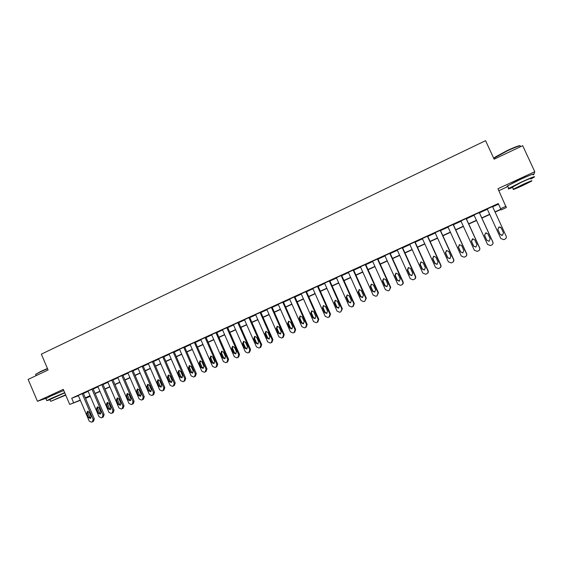 <?xml version="1.0" encoding="UTF-8"?>
<svg xmlns="http://www.w3.org/2000/svg" width="563" height="563" viewBox="0 0 563 563"><rect width="100%" height="100%" fill="white"/><g stroke="black" fill="none" stroke-linecap="round" stroke-linejoin="round"><path stroke-width="0.84" d="M63.57 390.553L49.783 396.465M528.361 175.874L520.099 179.217L511.711 183.587M90.298 396.303L85.527 398.365M498.86 190.702L507.932 186.522M533.147 174.903L533.745 174.629L534.787 171.708L497.945 188.718L506.32 207.564L501.169 209.908L500.964 209.436L501.169 209.908M534.787 171.708L522.696 145.683L494.131 159.188L485.573 140.673L41.338 354.162L48.087 369.997L28.15 379.42L37.447 401.292L46.37 398.168M492.681 206.818L498.529 204.151L498.269 203.553L71.698 398.217L78.384 395.74M83.43 393.481L88.159 391.32M93.198 389.019L97.997 386.83M103.05 384.529L107.92 382.305M112.98 380.004L117.92 377.745M122.987 375.437L128.005 373.149M133.079 370.834L138.167 368.512M143.255 366.196L148.414 363.839M153.509 361.516L158.752 359.124M163.854 356.794L169.167 354.373M174.284 352.044L179.674 349.581M184.798 347.244L190.266 344.746M195.396 342.41L200.949 339.876M206.093 337.533L211.723 334.964M216.875 332.613L222.589 330.009M227.748 327.652L233.546 325.006M238.712 322.655L244.602 319.967M249.775 317.609L255.743 314.886M260.929 312.521L266.989 309.756M272.182 307.391L278.326 304.583M283.527 302.211L289.769 299.368M294.977 296.99L301.304 294.104M306.525 291.725L312.944 288.798M318.172 286.412L324.689 283.442M329.918 281.05L336.533 278.038M341.776 275.645L348.49 272.583M353.74 270.191L360.545 267.087M365.802 264.687L372.713 261.535M377.977 259.135L384.993 255.933M390.265 253.533L397.379 250.289M402.665 247.875L409.878 244.581M415.17 242.167L422.496 238.832M427.796 236.411L435.227 233.026M440.533 230.605L448.078 227.163M453.391 224.743L461.041 221.245M466.368 218.824L474.13 215.277M479.458 212.849L487.34 209.253M492.541 206.515L487.206 208.95M479.324 212.547L473.997 214.975M466.227 218.521L460.907 220.949M453.25 224.44L447.937 226.861M440.4 230.302L435.093 232.723M427.662 236.115L422.363 238.536M415.037 241.879L409.744 244.286M402.531 247.579L397.246 249.993M390.131 253.237L384.86 255.644M377.85 258.839L372.579 261.246M365.676 264.399L360.419 266.799M353.606 269.902L348.356 272.295M336.364 277.658L349.004 305.857L351.72 306.99L353.24 306.314L354.282 303.52L341.607 275.265L336.407 277.749M341.607 275.265L342.121 275.138L341.65 275.356M329.791 280.768L324.555 283.147M318.046 286.124L312.81 288.495M306.392 291.444L301.17 293.802M294.85 296.708L289.628 299.059M283.4 301.93L278.192 304.273M272.056 307.109L266.848 309.446M260.803 312.24L255.609 314.569M249.648 317.328L244.462 319.657M238.592 322.374L233.406 324.696M227.628 327.377L222.448 329.693M216.755 332.339L211.582 334.647M205.974 337.258L200.815 339.559M195.277 342.135L190.132 344.429M184.678 346.97L179.534 349.264M174.164 351.769L169.027 354.057M163.734 356.527L158.611 358.807M153.396 361.242L148.28 363.515M143.136 365.922L138.026 368.195M132.967 370.567L127.864 372.826M122.875 375.169L117.78 377.428M112.867 379.736L107.779 381.988M102.938 384.269L97.455 386.661L97.863 386.514L108.962 412.362L111.284 413.46L112.114 413.094L112.945 410.596L101.804 384.677M93.085 388.759L88.025 391.004M83.317 393.213L77.863 395.606L78.264 395.451L89.236 421.11L91.53 422.208L92.346 421.849L93.155 419.372L82.149 393.65M80.354 400.349L69.706 404.424L63.281 389.364L37.447 401.292M69.706 404.424L80.256 400.11M71.698 398.217L73.598 402.658M498.269 203.553L500.641 208.704L506.046 206.255M85.428 398.132L90.284 396.282M500.964 209.436L495.109 212.089M489.768 214.517L481.872 218.099M476.537 220.52L468.761 224.046M463.433 226.467L455.77 229.943M450.449 232.357L442.898 235.784M437.585 238.198L430.146 241.576M424.84 243.983L417.507 247.312M412.207 249.712L404.98 252.991M399.695 255.398L392.573 258.628M387.288 261.021L380.271 264.209M375 266.602L368.082 269.74M362.818 272.133L355.999 275.223M350.742 277.608L344.028 280.663M338.778 283.041L332.156 286.046M326.92 288.425L320.389 291.388M315.16 293.759L308.728 296.68M303.506 299.052L297.173 301.923M291.958 304.294L285.708 307.131M280.501 309.488L274.35 312.282M269.149 314.64L263.083 317.398M257.896 319.749L251.914 322.465M246.735 324.816L240.844 327.49M235.672 329.841L229.866 332.473M224.7 334.816L218.979 337.413M213.827 339.756L208.183 342.311M203.039 344.647L197.479 347.174M192.342 349.503L186.867 351.988M181.736 354.317L176.339 356.766M171.222 359.088L165.895 361.502M160.786 363.825L155.543 366.203M150.441 368.519L145.275 370.862M140.187 373.178L135.092 375.486M130.011 377.794L124.986 380.074M119.912 382.376L114.965 384.62M109.905 386.922L105.028 389.132M99.975 391.426L95.168 393.607M90.122 395.895L85.386 398.048M495.004 211.864L500.859 209.204L500.641 208.704M85.302 397.851L90.038 395.705M95.084 393.41L99.89 391.229M104.943 388.934L109.82 386.725M114.88 384.423L119.828 382.178M124.902 379.877L129.919 377.597M135.007 375.289L140.096 372.98M145.191 370.665L150.356 368.322M155.458 366.006L160.701 363.628M165.811 361.305L171.131 358.891M176.247 356.569L181.652 354.113M186.775 351.791L192.257 349.299M197.388 346.97L202.947 344.443M208.092 342.107L213.736 339.552M218.887 337.209L224.609 334.612M229.774 332.269L235.58 329.629M240.753 327.286L246.643 324.612M251.823 322.261L257.805 319.545M262.991 317.187L269.058 314.435M274.258 312.078L280.409 309.284M285.617 306.919L291.859 304.083M297.074 301.719L303.415 298.84M308.637 296.469L315.069 293.548M320.298 291.177L326.821 288.214M332.064 285.835L338.68 282.83M343.93 280.444L350.65 277.397M355.907 275.011L362.72 271.915M367.984 269.529L374.902 266.39M380.173 263.991L387.196 260.81M392.474 258.41L399.596 255.18M404.881 252.78L412.109 249.493M417.408 247.094L424.741 243.765M430.048 241.358L437.486 237.98M442.8 235.566L450.351 232.139M455.671 229.725L463.335 226.242M468.662 223.828L476.439 220.295M481.773 217.874L489.662 214.292M498.529 204.151L500.859 209.204M492.477 206.424L506.165 236.129L492.491 206.417M487.157 208.852L500.81 238.508L503.765 239.662L504.962 239.134C506.207 238.43 506.609 237.431 506.165 236.129C506.623 237.424 506.228 238.423 504.99 239.12M503.498 232.864L502.414 235.32L500.071 234.391L497.812 229.472L498.938 227.002L501.232 227.945L503.498 232.864M501.844 235.433L500.113 234.391L497.854 229.493L498.98 227.03L500.634 227.234M479.219 212.476L492.815 242.055C493.258 243.35 492.857 244.342 491.626 245.039L490.45 245.559L487.509 244.405L473.947 214.876M491.738 244.982C492.935 244.286 493.315 243.3 492.878 242.034L479.275 212.448M490.169 238.803L489.099 241.238L486.777 240.31L484.525 235.418L485.637 232.962L487.917 233.898L490.169 238.803M488.98 241.281L486.854 240.295L484.616 235.411L485.721 232.969L486.453 232.871M466.08 218.465L479.592 247.924C480.028 249.212 479.634 250.197 478.416 250.887L477.255 251.401L474.335 250.254L460.858 220.851M478.522 250.838L478.515 250.845C479.739 250.155 480.126 249.17 479.69 247.882L466.185 218.423M476.96 244.68L475.911 247.101L473.603 246.179L471.372 241.302L472.463 238.867L474.729 239.803L476.96 244.68M475.911 247.101L473.722 246.144L471.498 241.281L472.955 238.768M453.067 224.405L466.488 253.737C466.924 255.018 466.537 256.003 465.327 256.686L464.179 257.192L461.28 256.045L447.895 226.769M465.474 256.615C466.678 255.94 467.065 254.955 466.628 253.674L453.208 224.341M463.877 250.507L462.849 252.907L460.548 251.985L458.331 247.136L459.401 244.715L461.66 245.644L463.877 250.507M462.913 252.886L460.71 251.935L458.5 247.094L459.76 244.631M440.175 230.288L453.504 259.494C453.94 260.775 453.553 261.753 452.356 262.428L451.223 262.928L448.345 261.781L435.044 232.632M452.356 262.428L452.546 262.344C453.736 261.668 454.123 260.69 453.687 259.416L440.35 230.211M450.914 256.278L449.9 258.663L447.62 257.748L445.41 252.914L446.466 250.507L448.711 251.436L450.914 256.278M450.006 258.621L447.817 257.671L445.622 252.857L446.762 250.429M494.807 158.133C493.906 158.252 494.068 157.872 495.292 156.993L507.052 150.638C515.075 146.929 519.445 145.31 520.142 145.789M520.353 146.31C520.965 145.071 516.574 146.605 507.193 150.912L494.645 157.788C493.758 158.513 493.871 158.759 494.99 158.527M530.747 179.055L534.188 177.162C535.899 175.804 531.697 177.401 521.584 181.969L508.79 188.38C507.277 189.393 508.551 189.077 512.597 187.43M533.013 174.629C534.709 173.235 530.501 174.826 520.388 179.393L507.615 185.839C506.679 186.459 506.749 186.606 507.826 186.29M512.457 187.127L521.542 182.201C528.805 178.928 531.824 177.774 530.606 178.745M522.394 185.706L531.69 181.082C532.922 180.125 529.903 181.286 522.633 184.565L513.4 189.161C512.21 190.097 515.215 188.943 522.394 185.706M522.591 184.77L516.63 187.739L528.418 182.532L522.591 184.77M35.68 374.43L40.466 371.559L47.447 368.491M47.552 368.73L40.423 371.861L35.856 374.296L35.8 374.81M64.682 392.65L51.648 398.217L46.785 400.638L50.044 399.744M63.753 390.483L50.712 396.028L45.955 398.681M49.938 399.491L64.766 392.847M65.618 394.839L50.726 401.342L65.737 395.127M55.8 399.04L63.689 395.895L55.8 399.04M427.394 236.122L440.639 265.201C441.075 266.475 440.695 267.446 439.506 268.115L438.387 268.614L435.53 267.467L422.313 238.438M439.506 268.115L439.738 268.016C440.92 267.348 441.293 266.376 440.864 265.11L427.613 236.017M438.07 261.992L437.071 264.371L434.805 263.449L432.616 258.635L433.651 256.249L435.882 257.178L438.07 261.992M437.205 264.314L435.044 263.364L432.863 258.565L433.904 256.179M414.734 241.9L427.894 270.859C428.323 272.126 427.95 273.09 426.775 273.759L425.67 274.244L422.827 273.104L409.702 244.194M426.775 273.759L427.043 273.639C428.211 272.971 428.584 272.006 428.154 270.747L414.994 241.78M425.346 267.664L424.361 270.022L422.109 269.107L419.928 264.314L420.955 261.936L423.165 262.865L425.346 267.664M424.523 269.951L422.384 268.994L420.216 264.223L421.194 261.872M402.186 247.621L415.269 276.461C415.691 277.721 415.325 278.685 414.157 279.339L413.066 279.825L410.244 278.685L397.204 249.895M414.157 279.339L414.459 279.206C415.621 278.551 415.994 277.587 415.564 276.334L402.482 247.488M412.735 273.273L411.764 275.624L409.526 274.702L407.366 269.93L408.372 267.573L410.568 268.502L412.735 273.273M411.947 275.539L409.843 274.582L407.689 269.825L408.604 267.509M389.758 253.294L402.749 282.014C403.171 283.266 402.812 284.224 401.658 284.878L400.575 285.357L397.774 284.216L384.818 255.546M401.658 284.878L401.996 284.723C403.143 284.076 403.509 283.119 403.087 281.866L390.089 253.139M400.237 278.84L399.28 281.169L397.056 280.254L394.909 275.504L395.902 273.161L398.09 274.082L400.237 278.84M399.484 281.078L397.415 280.121L395.268 275.377L396.134 273.097M377.435 258.917L390.349 287.517L389.265 290.367L388.196 290.839L385.423 289.699L372.537 261.148M389.265 290.367L390.722 287.355L377.808 258.748M387.858 284.357L386.908 286.673L384.705 285.758L382.566 281.021L383.544 278.699L385.718 279.614L387.858 284.357M387.133 286.56L385.092 285.603L382.967 280.888L383.783 278.629M365.225 264.483L378.055 292.971L376.985 295.8L375.929 296.272L373.17 295.139L360.369 266.7M376.985 295.8L378.47 292.788L365.633 264.3M375.584 289.818L374.648 292.12L372.46 291.212L370.334 286.497L371.298 284.181L373.459 285.103L375.584 289.818M374.895 292L372.882 291.036L370.771 286.342L371.545 284.111M353.128 270.008L365.88 298.376L364.817 301.191L363.775 301.655L361.038 300.522L348.314 272.203M364.817 301.191L366.323 298.179L353.564 269.804M363.416 295.237L362.495 297.524L360.32 296.61L358.216 291.916L359.166 289.621L361.305 290.536L363.416 295.237M362.762 297.391L360.784 296.427L358.68 291.747L359.419 289.551M341.129 275.483L353.803 303.731L352.755 306.532M351.361 300.6L350.453 302.873L348.293 301.965L346.203 297.292L347.132 295.005L349.264 295.92L351.361 300.6M350.735 302.739L348.793 301.768L346.702 297.102L347.399 294.935M329.242 280.902L341.84 309.038L340.805 311.825L339.778 312.275L337.082 311.149L324.52 283.062M340.805 311.825L342.353 308.813L329.756 280.677M339.419 305.92L338.518 308.179L336.371 307.278L334.288 302.62L335.21 300.346L337.328 301.261L339.419 305.92M338.813 308.031L336.899 307.06L334.823 302.415L335.492 300.276M317.462 286.278L329.974 314.302L328.954 317.075L327.94 317.518L325.259 316.392L312.775 288.418M328.954 317.075L329.503 316.828L330.523 314.063L318.004 286.046M327.575 311.198L326.688 313.443L324.555 312.535L322.486 307.898L323.394 305.646L325.498 306.553L327.575 311.198M326.99 313.281L325.118 312.303L323.056 307.679L323.69 305.561M305.779 291.613L318.222 319.517L317.208 322.275L316.209 322.719L313.549 321.593L301.135 293.731M317.208 322.275L317.792 322.015L318.799 319.263L306.363 291.367M315.829 316.42L314.956 318.658L312.845 317.75L310.783 313.134L311.684 310.889L313.774 311.796L315.829 316.42M315.28 318.482L313.436 317.504L311.388 312.901L311.986 310.811M294.203 296.891L306.568 324.689L305.568 327.427L304.576 327.87L301.937 326.744L289.6 298.995M305.568 327.427L306.181 327.152L307.18 324.422L294.815 296.638M304.196 321.6L303.33 323.824L301.233 322.923L299.185 318.32L300.072 316.089L302.148 316.997L304.196 321.6M303.668 323.641L301.859 322.662L299.819 318.074L300.396 316.005M282.725 302.127L295.012 329.812L294.027 332.543L293.041 332.972L290.424 331.853L278.164 304.21M294.027 332.543L294.667 332.254L295.659 329.531L283.372 301.867M292.661 326.737L291.81 328.947L289.72 328.046L287.693 323.465L288.566 321.248L290.621 322.156L292.661 326.737M292.155 328.757L290.381 327.772L288.355 323.204L288.896 321.163M271.345 307.321L283.562 334.894L282.584 337.61L281.613 338.032L279.009 336.913L266.82 309.383M282.584 337.61L283.259 337.307L284.238 334.598L272.028 307.046M281.226 331.832L280.381 334.028L278.312 333.127L276.292 328.567L277.151 326.357L279.199 327.265L281.226 331.832M280.747 333.824L279.002 332.839L276.982 328.292L277.503 326.273M260.064 312.465L272.211 339.932L271.239 342.628L270.282 343.057L267.692 341.931L255.581 314.513M271.239 342.628L271.943 342.318L272.914 339.623L260.775 312.184M269.888 336.878L269.058 339.06L267.003 338.166L264.99 333.62L265.842 331.424L267.875 332.332L269.888 336.878M269.431 338.849L267.721 337.863L265.715 333.331L266.208 331.34M248.881 317.567L260.95 344.929L259.993 347.61L259.043 348.033L256.475 346.914L244.433 319.601M259.993 347.61L260.732 347.28L261.689 344.605L249.627 317.272M258.649 341.882L257.826 344.056L255.785 343.156L253.786 338.63L254.631 336.449L256.651 337.35L258.649 341.882M258.213 343.831L256.531 342.846L254.539 338.328L255.011 336.357M237.797 322.627L249.796 349.876L248.846 352.544L247.903 352.966L245.355 351.847L233.385 324.64M248.846 352.544L249.613 352.206L250.556 349.546L238.564 322.325M247.502 346.843L246.693 349.004L244.666 348.11L242.681 343.599L243.512 341.431L245.517 342.332L247.502 346.843M247.087 348.764L245.44 347.779L243.462 343.282L243.906 341.34M226.798 327.645L238.726 354.789L237.79 357.442L236.861 357.857L234.328 356.738L222.427 329.644M237.79 357.442L238.585 357.09L239.521 354.437L227.6 327.328M236.453 351.762L235.651 353.909L233.638 353.015L231.667 348.525L232.484 346.372L234.475 347.272L236.453 351.762M236.059 353.663L234.447 352.677L232.477 348.201L232.899 346.28M215.896 332.62L227.755 359.651L226.833 362.298L225.904 362.706L223.398 361.587L211.568 334.598M226.833 362.298L227.649 361.932L228.578 359.293L216.734 332.29M225.496 356.639L224.707 358.779L222.709 357.885L220.745 353.409L221.555 351.27L223.532 352.164L225.496 356.639M225.13 358.518L223.539 357.533L221.583 353.071L221.984 351.171M205.094 337.554L216.882 364.479L215.96 367.111L215.045 367.512L212.554 366.4L200.794 339.51M215.96 367.111L216.811 366.731L217.726 364.106L205.952 337.209M214.637 361.481L213.856 363.599L211.871 362.713L209.922 358.258L210.717 356.126L212.68 357.019L214.637 361.481M214.285 363.332L212.73 362.347L210.787 357.899L211.16 356.027M194.376 342.445L206.093 369.265L205.185 371.883L204.278 372.284L201.8 371.172L190.111 344.387M205.185 371.883L206.058 371.489L206.966 368.885L195.262 342.093M203.862 366.274L203.088 368.385L201.118 367.498L199.182 363.058L199.971 360.939L201.92 361.833L203.862 366.274M203.532 368.103L202.004 367.118L200.076 362.692L200.428 360.841M183.742 347.294L195.396 374.015L194.495 376.612L193.602 377.013L191.146 375.901L179.52 349.222M194.495 376.612L195.403 376.211L196.297 373.614L184.657 346.928M193.179 371.031L192.419 373.135L190.463 372.242L188.535 367.822L189.316 365.711L191.251 366.604L193.179 371.031M192.87 372.84L191.378 371.854L189.457 367.442L189.787 365.619M173.2 352.1L184.791 378.716L183.897 381.306L183.01 381.7L180.568 380.588L169.013 354.014M183.897 381.306L184.826 380.891L185.72 378.315L174.143 351.727M182.588 375.746L181.835 377.836L179.893 376.95L177.978 372.544L178.745 370.447L180.667 371.341L182.588 375.746M182.292 377.534L180.829 376.548L178.921 372.157L179.238 370.355M162.749 356.872L174.27 383.389L173.39 385.958L172.51 386.352L170.082 385.24L158.59 358.765M173.39 385.958L174.347 385.535L175.22 382.967L163.72 356.492M172.081 380.426L171.335 382.502L169.407 381.615L167.507 377.231L168.267 375.141L170.174 376.035L172.081 380.426M171.806 382.186L170.371 381.2L168.478 376.83L168.773 375.049M152.383 361.601L163.84 388.013L162.967 390.574L162.095 390.961L159.688 389.856L148.259 363.48M162.967 390.574L163.946 390.138L164.818 387.583L153.375 361.207M161.665 385.064L160.927 387.133L159.012 386.246L157.119 381.876L157.872 379.8L159.765 380.687L161.665 385.064M161.405 386.802L160.005 385.817L158.112 381.461L158.393 379.708M142.101 366.295L153.488 392.608L152.629 395.156L151.764 395.536L149.378 394.431L138.012 368.16M152.629 395.156L153.636 394.705L154.494 392.165L143.122 365.887M151.334 389.666L150.602 391.721L148.702 390.835L146.816 386.478L147.562 384.416L149.448 385.303L151.334 389.666M151.095 391.376L149.716 390.398L147.837 386.056L148.097 384.325M131.904 370.947L143.227 397.161L142.376 399.695L141.517 400.075L139.145 398.97L127.85 372.797M142.376 399.695L143.41 399.237L144.255 396.704L132.945 370.531M141.088 394.227L140.363 396.275L138.477 395.388L136.605 391.053L137.337 388.998L139.209 389.885L141.088 394.227M140.863 395.916L139.518 394.945L137.646 390.616L137.886 388.913M121.791 375.556L133.051 401.672L132.206 404.199L131.362 404.572L129.004 403.467L117.766 377.393M132.206 404.199L133.262 403.727L134.107 401.208L122.861 375.134M130.919 398.752L130.208 400.786L128.336 399.906L126.471 395.585L127.196 393.544L129.054 394.424L130.919 398.752M130.715 400.42L129.399 399.449L127.541 395.135L127.766 393.453M111.756 380.138L122.959 406.155L122.122 408.661L121.277 409.034L118.941 407.936L107.765 381.96M122.122 408.661L123.198 408.182L124.029 405.677L112.853 379.701M120.841 403.242L120.137 405.261L118.272 404.382L116.421 400.075L117.139 398.048L118.983 398.928L120.841 403.242M120.651 404.881L119.363 403.917L117.512 399.624L117.723 397.964M112.114 413.094L113.219 412.602L114.043 410.11L102.923 384.233M110.841 407.689L110.144 409.709L108.293 408.829L106.449 404.537L107.16 402.517L108.997 403.397L110.841 407.689M110.665 409.315L109.405 408.351L107.568 404.072L107.758 402.439M91.938 389.181L103.008 415.001L102.192 417.486L101.368 417.852L99.06 416.754L88.011 390.975M102.192 417.486L103.318 416.986L104.134 414.509L93.078 388.73M100.925 412.109L100.235 414.115L98.398 413.235L96.562 408.963L97.265 406.95L99.088 407.83L100.925 412.109M100.763 413.706L99.531 412.742L97.702 408.485L97.878 406.873M92.346 421.849L93.493 421.335L94.302 418.872L83.303 393.185M91.079 416.493L90.404 418.485L88.574 417.605L86.758 413.348L87.448 411.349L89.257 412.229L91.079 416.493M90.939 418.063L89.735 417.106L87.912 412.862L88.074 411.272M397.056 280.254L397.415 280.121M394.909 275.504L395.268 275.377M390.722 287.355L390.349 287.517M384.705 285.758L385.092 285.603M382.566 281.021L382.967 280.888M378.47 292.788L378.055 292.971M372.46 291.212L372.882 291.036M370.334 286.497L370.771 286.342M366.323 298.179L365.88 298.376M360.32 296.61L360.784 296.427M358.216 291.916L358.68 291.747M354.282 303.52L353.803 303.731M348.293 301.965L348.793 301.768M346.203 297.292L346.702 297.102M342.353 308.813L341.84 309.038M336.371 307.278L336.899 307.06M334.288 302.62L334.823 302.415M330.523 314.063L329.974 314.302M324.555 312.535L325.118 312.303M322.486 307.898L323.056 307.679M318.799 319.263L318.222 319.517M312.845 317.75L313.436 317.504M310.783 313.134L311.388 312.901M307.18 324.422L306.568 324.689M301.233 322.923L301.859 322.662M299.185 318.32L299.819 318.074M295.659 329.531L295.012 329.812M289.72 328.046L290.381 327.772M287.693 323.465L288.355 323.204M284.238 334.598L283.562 334.894M278.312 333.127L279.002 332.839M276.292 328.567L276.982 328.292M272.914 339.623L272.211 339.932M267.003 338.166L267.721 337.863M264.99 333.62L265.715 333.331M261.689 344.605L260.95 344.929M255.785 343.156L256.531 342.846M253.786 338.63L254.539 338.328M250.556 349.546L249.796 349.876M244.666 348.11L245.44 347.779M242.681 343.599L243.462 343.282M239.521 354.437L238.726 354.789M233.638 353.015L234.447 352.677M231.667 348.525L232.477 348.201M228.578 359.293L227.755 359.651M222.709 357.885L223.539 357.533M220.745 353.409L221.583 353.071M217.726 364.106L216.882 364.479M211.871 362.713L212.73 362.347M209.922 358.258L210.787 357.899M206.966 368.885L206.093 369.265M201.118 367.498L202.004 367.118M199.182 363.058L200.076 362.692M196.297 373.614L195.396 374.015M190.463 372.242L191.378 371.854M188.535 367.822L189.457 367.442M185.72 378.315L184.791 378.716M179.893 376.95L180.829 376.548M177.978 372.544L178.921 372.157M175.22 382.967L174.27 383.389M169.407 381.615L170.371 381.2M167.507 377.231L168.478 376.83M164.818 387.583L163.84 388.013M159.012 386.246L160.005 385.817M157.119 381.876L158.112 381.461M154.494 392.165L153.488 392.608M148.702 390.835L149.716 390.398M146.816 386.478L147.837 386.056M144.255 396.704L143.227 397.161M138.477 395.388L139.518 394.945M136.605 391.053L137.646 390.616M134.107 401.208L133.051 401.672M128.336 399.906L129.399 399.449M126.471 395.585L127.541 395.135M124.029 405.677L122.959 406.155M118.272 404.382L119.363 403.917M116.421 400.075L117.512 399.624M114.043 410.11L112.945 410.596M108.293 408.829L109.405 408.351M106.449 404.537L107.568 404.072M104.134 414.509L103.008 415.001M98.398 413.235L99.531 412.742M96.562 408.963L97.702 408.485M94.302 418.872L93.155 419.372M88.574 417.605L89.735 417.106M86.758 413.348L87.912 412.862M495.081 158.738L494.645 157.788M512.316 186.825L513.4 189.161M508.79 188.38L507.615 185.839M495.292 156.993L495.137 157.422M36.152 375.641L35.645 374.458M49.875 399.35L50.726 401.342M46.785 400.638L45.863 398.47M36.004 373.938L35.856 374.296"/></g></svg>
